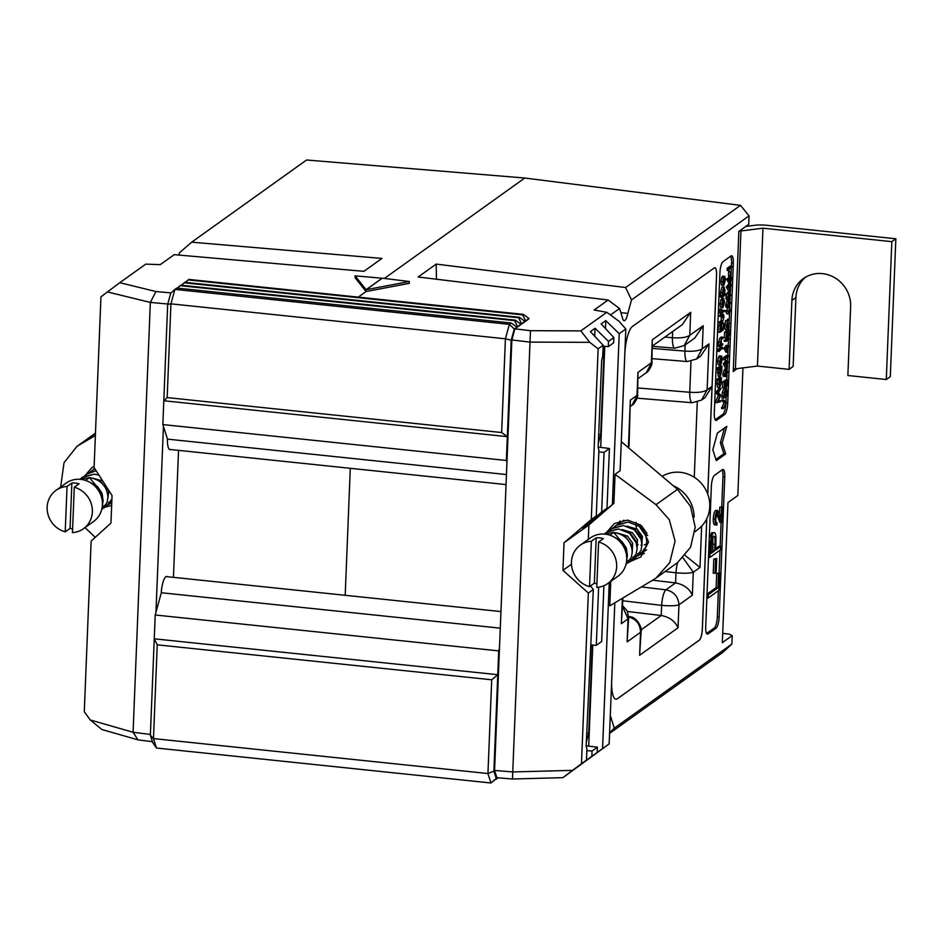 <?xml version="1.0" encoding="UTF-8"?>
<svg xmlns="http://www.w3.org/2000/svg" width="943" height="943" viewBox="0 0 943 943"><rect width="100%" height="100%" fill="white"/><g stroke="black" fill="none" stroke-linecap="round" stroke-linejoin="round"><path stroke-width="1.41" d="M91.636 470.675L94.913 468.812L89.361 472.596M86.803 474.129L96.151 470.734L87.805 473.469L84.528 476.05M81.982 477.582L94.229 474.176L98.944 475.095L94.229 474.176L82.972 476.922L79.919 479.292M111.804 501.747L108.586 502.395M108.586 504.588L111.769 502.666L108.586 504.588L103.754 505.849M103.765 508.041L106.347 506.556L111.911 498.965L106.347 506.556L101.891 508.737M80.12 479.303L89.396 477.629C100.736 479.574 106.924 486.046 107.95 497.032L107.078 502.442L101.573 509.974L107.078 502.454L107.95 497.032C106.924 486.046 100.736 479.574 89.396 477.629L85.53 480.388M65.22 531.84L70.053 528.386L71.868 483.016A23.587 22.102 -125.6 0 1 79.106 483.771L74.273 487.225L72.458 532.595A23.587 22.102 -125.6 0 0 83.479 528.717L93.534 521.526A23.587 22.102 -125.6 0 0 102.41 504.694A23.587 22.102 -125.6 0 0 90.245 482.545A23.587 22.102 -125.6 0 0 66.081 483.146L56.026 490.348A23.587 22.102 -125.6 0 0 47.15 507.169A23.587 22.102 -125.6 0 0 65.22 531.84L67.047 486.47A23.587 22.102 -125.6 0 0 56.026 490.348M71.868 483.016L67.047 486.47M83.479 528.717A23.587 22.102 -125.6 0 0 92.355 511.896A23.587 22.102 -125.6 0 0 74.273 487.225M89.302 482.014L95.538 485.35L102.221 494.886L103.117 500.485L102.363 505.566M70.053 528.386A23.587 22.102 -125.6 0 0 72.599 528.917M92.909 478.195L102.704 480.954M108.881 490.584L107.926 497.904M97.742 474.742L98.697 474.706M89.396 477.629L97.117 486.729M97.459 486.482L101.891 492.977L102.563 496.065M98.767 480.753L101.585 482.462L106.712 489.523L107.384 492.611M618.502 523.931L623.912 520.206L618.502 523.931M613.669 527.385L616.946 524.803L628.203 522.057L639.165 526.335L645.849 535.86L646.745 541.459L645.872 546.881L640.321 554.449L632.894 557.183M615.944 525.463L628.191 522.057L639.165 526.335L645.849 535.86L646.745 541.459L645.872 546.881L640.321 554.449L637.727 555.922M608.848 530.838L612.113 528.257L623.37 525.51L634.333 529.777L641.016 539.313L641.912 544.913L641.051 550.335L635.488 557.902L628.062 560.637M611.123 528.917L623.37 525.51L634.333 529.789L641.016 539.313L641.912 544.913L641.04 550.335L635.488 557.902L632.906 559.376M604.239 534.08L607.292 531.711L618.537 528.964L629.511 533.231L636.195 542.767L637.091 548.366L636.219 553.789L630.667 561.344L626.199 563.525M606.29 532.371L618.537 528.964L629.511 533.243L636.183 542.767L637.091 548.366L636.219 553.789L630.667 561.344L628.073 562.83M642.56 552.468L646.592 549.816L642.56 552.468L637.727 553.73M604.439 534.092L613.704 532.418C625.044 534.363 631.232 540.834 632.258 551.82L631.386 557.242L625.893 564.763L631.386 557.242L632.258 551.82C631.232 540.834 625.056 534.363 613.704 532.418L609.838 535.176M589.54 586.629L594.361 583.175L596.188 537.805A23.587 22.102 -125.6 0 1 603.414 538.559L598.593 542.013L596.766 587.383A23.587 22.102 -125.6 0 0 607.787 583.517L617.842 576.314A23.587 22.102 -125.6 0 0 626.718 559.494A23.587 22.102 -125.6 0 0 614.565 537.333A23.587 22.102 -125.6 0 0 590.401 537.934L580.334 545.137A23.587 22.102 -125.6 0 0 571.458 561.957A23.587 22.102 -125.6 0 0 589.54 586.629L591.355 541.258A23.587 22.102 -125.6 0 0 580.334 545.137M596.188 537.805L591.355 541.258M607.787 583.517A23.587 22.102 -125.6 0 0 616.663 566.684A23.587 22.102 -125.6 0 0 598.593 542.013M613.61 536.803L619.857 540.139L626.529 549.675L627.437 555.274L626.671 560.354M594.361 583.175A23.587 22.102 -125.6 0 0 596.919 583.717M617.217 532.984L627.508 536.096L632.635 543.168L632.246 552.692M622.05 529.53L632.34 532.654L637.468 539.714L637.067 549.25M626.883 526.088L637.162 529.2L642.301 536.261L641.9 545.797M648.041 543.121L647.204 543.663M645.377 544.512L644.375 544.818M642.183 545.137L640.957 545.137M638.187 544.665L636.56 544.064M613.704 532.418L621.425 541.518M621.767 541.282L626.199 547.765L626.871 550.853M623.075 535.541L625.893 537.251L631.032 544.311L631.704 547.4M627.908 532.088L630.726 533.797L635.853 540.869L636.525 543.946M632.729 528.634L635.558 530.343L640.686 537.416L641.358 540.492M637.562 525.18L640.38 526.889L645.519 533.962L646.179 537.038M647.688 539.243L646.568 539.007M642.584 537.192L640.45 535.447L636.277 527.691L635.959 524.544M635.971 524.261L636.148 522.257M646.981 533.443L641.523 525.805M167.43 438.966A14.357 3.866 96 0 0 170.035 449.681A14.357 3.866 96 0 0 170.707 449.552M167.418 576.727A14.357 3.866 96 0 0 166.781 576.444A14.357 3.866 96 0 0 165.862 576.751A14.357 3.866 96 0 0 161.241 592.994M94.418 468.034A20.758 19.449 -125.6 0 0 93.605 469.449M85.342 475.296L91.777 467.681L94.135 466.431M178.533 450.365L173.441 577.352M155.96 612.219L163.434 426.389M350.289 468.317L345.197 595.304L350.289 468.317M737.332 368.583L733.23 371.518L738.852 231.4L748.718 224.351L749.06 215.864L740.479 205.35L524.791 178.027L384.379 278.456L524.791 178.027L306.558 160.004L191.677 242.174L381.939 258.429L363.904 271.336L174.219 254.657L160.239 264.653L145.776 264.123L119.785 282.7L155.96 291.54L170.989 292.908M382.21 278.185L366.12 289.701L366.073 291.54L358.269 297.128L366.073 291.54L355.039 277.678L355.075 275.839L382.21 278.244M191.677 242.174L179.512 252.712L178.864 255.07M167.76 304.011L150.338 302.42L107.431 291.941L100.948 296.845L94.088 467.528L112.052 495.523L110.944 523.094L91.141 541.058L84.281 711.741L90.245 719.957L133.069 732.263L150.408 734.456M111.651 505.495L105.675 507.016M152.424 741.693L137.949 739.866L101.844 729.493L90.245 719.957M155.96 291.54L150.338 302.42L133.081 732.263L137.949 739.866M95.384 435.454L77.02 446.322L64.041 462.648L60.635 487.048M85.035 527.609L95.243 537.333M107.431 291.941L119.785 282.7M366.12 289.701L355.075 275.839M500.285 628.168L161.312 592.746L155.206 614.989L154.251 638.812L157.245 644.835L153.473 738.581L487.944 773.543L491.716 679.785L157.245 644.835M497.998 777.81L496.171 779.26L497.739 777.786M499.484 648.112L498.717 650.894L155.206 614.989M498.717 650.894L497.763 674.705L154.251 638.812L150.373 735.245L152.707 742.577L156.479 748.035L490.961 782.996L487.944 773.543L493.884 771.15L496.218 778.47L497.232 777.739M491.716 679.785L497.763 674.705L493.884 771.15M497.456 777.763L490.961 782.996L496.218 778.47M150.373 735.245L153.473 738.581L156.479 748.035M610.769 581.383L609.779 605.83L652.992 579.992L656.222 577.87L669.742 562.653L675.082 541.105L669.306 519.734L656.022 504.694L615.06 474.317L620.117 470.71L625.81 329.013L619.115 321.327L606.797 312.31L594.137 310.011L608.129 300.004L619.527 308.502L622.333 317.308A11.493 3.088 96 0 0 624.113 320.667A11.493 3.088 96 0 0 624.867 320.431A11.493 3.088 96 0 0 627.814 313.394L620.848 312.64M640.014 554.649A20.758 19.449 -125.6 0 0 644.411 553.352M639.413 526.218L645.153 534.044M645.165 534.044L647.735 535.565M606.986 531.899L614.423 523.542L627.637 520.1L640.509 524.956L648.536 542.025L640.875 556.924L630.643 561.368M727.359 270.511L727.147 268.26L730.106 266.15L731.909 266.339L731.874 267.246L729.222 269.144L729.163 270.7L727.359 270.511M728.467 275.757L728.621 271.867L730.731 271.843L730.577 275.733L728.467 275.757M730.566 283.289L728.762 283.1L726.64 279.081L728.691 277.619L729.033 276.228L730.849 276.417L731.438 278.008L730.566 283.289L728.444 279.446L730.849 276.417M727.348 299.226C726.487 300.122 726.016 299.367 725.921 296.951L727.619 292.354L730.094 292.295L729.422 292.542L730.837 294.923L729.151 299.414L726.64 299.509M726.64 311.202L727.631 307.571L729.446 307.76L730.224 310.282L729.198 313.984L726.582 313.276L725.356 311.225L725.544 310.412L727.348 310.601L728.432 312.416L729.658 307.689L728.055 307.618M723.764 359.813L723.564 357.574L726.511 355.464L728.326 355.652L728.291 356.56L725.639 358.446L725.58 360.002L723.764 359.813M727.171 367.935L725.356 367.746L723.234 363.904L725.639 360.874L727.442 361.063L728.043 362.654L727.359 363.138L727.171 367.935L725.049 363.904L727.1 362.442L727.442 361.063M725.415 386.052L725.603 381.267L725.709 385.84L726.853 385.027L727.348 380.017L727.112 385.722L724.165 387.832L722.362 387.644L722.586 381.939L724.695 381.915L724.507 386.713L725.415 386.052L724.53 385.97M723.764 381.809L724.094 380.854L725.91 381.043M725.202 380.972L725.532 379.829L727.348 380.017M723.752 398.205L721.937 398.017L722.255 392.689L723.788 388.634L725.591 388.822C726.534 388.339 726.947 389.718 726.829 392.96L726.699 396.095L723.752 398.205L724.071 392.877L725.591 388.822L723.788 388.634M722.208 297.222L720.393 297.033L720.535 292.471L722.032 286.943L724.165 287.026L724.978 290.739L724.33 294.664L725.733 293.662L725.686 294.735L722.208 297.222L722.338 292.66L723.835 287.132L722.032 286.943M724.153 310.412L724.106 311.485L721.56 313.312L719.745 313.123L719.957 308.962L721.76 309.151L722.421 311.461L724.153 310.412L721.949 310.506M721.159 323.272L721.195 322.2L722.986 320.75L723.599 317.72L723.222 315.422L721.43 316.53L722.715 314.573C723.552 313.819 723.953 314.797 723.906 317.496L722.373 322.4L719.344 323.084L719.391 322.011L721.171 320.561L721.419 315.233M721.43 316.53L719.615 316.341L719.662 315.268L721.478 314.149L723.281 314.337L720.9 314.384M721.348 330.274L721.584 324.604L721.713 330.015L723.057 329.06L723.635 323.131L723.364 329.873L719.874 332.36L718.071 332.172L718.342 325.441L720.511 325.37L720.275 331.04L721.348 330.274L720.311 330.168M719.733 325.288L720.134 324.156L721.937 324.345M721.43 324.298L721.831 322.942L723.635 323.131M722.81 343.818L722.762 344.879L720.216 346.706L718.413 346.517L718.542 342.156L719.957 337.971L721.265 337.04L723.069 337.229L723.033 338.301L721.242 339.692L721.206 344.796L722.81 343.818L720.723 343.818M718.295 349.299L720.853 347.295L722.656 347.484L722.621 348.556L719.544 350.325M717.434 351.232L717.517 349.24L717.741 350.042L717.517 349.24L719.32 349.429L719.25 351.421L719.014 350.619L717.21 350.431L717.434 351.232L719.132 351.409M718.92 364.752L718.106 364.352L717.776 361.275L718.413 357.409L719.332 355.817L721.147 356.006L720.829 363.821L721.902 359.967L721.678 356.077L722.22 359.613L720.723 364.941L719.922 364.54L719.58 361.464L721.147 356.006M719.804 387.62L718.672 383.978L719.332 380.076L717.057 380.218L717.093 379.145L719.65 377.33L721.454 377.518L721.312 382.115L719.804 387.62L717.694 387.538L716.869 383.789L717.529 379.888M715.195 419.788L722.845 414.307A9.442 2.534 96 0 0 725.886 403.463M725.957 401.801L726.169 396.473M726.464 389.094L726.593 386.1M726.829 379.958L727.029 375.102M727.265 369.279L727.513 363.031M727.572 361.688L727.76 356.937M727.807 355.594L728.137 347.472M728.196 346.128L728.456 339.692M728.503 338.36L728.597 336.191M728.845 330.062L728.915 328.152M729.269 319.382L729.505 313.606M729.741 307.713L729.799 306.015M730.035 300.192L730.118 298.236M730.354 292.413L730.601 286.165M730.66 284.821L730.919 278.385M730.966 277.042L731.344 267.623M731.403 266.291L731.532 263.038A9.442 2.534 96 0 0 730.636 256.237M720.523 400.787L720.476 401.871L715.242 402.602L718.307 395.471L715.654 392.429L719.203 388.351L721.006 388.54L718.413 392.559L720.735 395.317L718.047 401.447L720.523 400.787L718.377 400.692M720.263 376.281L719.132 372.638L719.815 368.725L718.283 369.809L716.48 369.621L716.527 368.548L720.098 365.99L721.914 366.179L721.772 370.788L720.263 376.281L718.142 376.198L717.658 369.739M723.033 307.489L720.369 306.758L721.23 307.3L720.369 306.758L720.087 303.729L721.595 298.271L723.705 298.353L724.53 302.031L723.033 307.489L722.173 306.946L721.89 303.917L723.399 298.459L721.595 298.271M722.114 285.092L721.312 284.692L720.971 281.627L721.607 277.749L722.538 276.169L724.342 276.358L724.035 284.161L725.096 280.307L724.872 276.417L725.415 279.953L723.929 285.281L723.116 284.88L722.774 281.816L723.422 277.937L724.872 276.417M721.525 408.508L724.024 402.508L721.831 400.799L721.866 399.832L723.682 400.021L726.452 402.307L723.328 408.696L721.525 408.508M724.259 376.092C723.411 376.988 722.939 376.233 722.845 373.817L724.53 369.22L727.006 369.149L726.334 369.408L727.748 371.79L726.063 376.281L723.552 376.363M727.796 352.376L725.98 352.187L723.859 348.344L726.263 345.315L728.067 345.503L728.668 347.095L727.984 347.578L727.796 352.376L725.674 348.356L727.725 346.894L728.067 345.503M724.224 341.236L724.259 340.329L727.206 338.219L729.022 338.407L728.974 339.315L726.027 341.425L724.224 341.236M727.418 336.156L727.607 331.358L727.725 335.944L728.856 335.13L729.352 330.109L729.116 335.814L726.169 337.924L724.365 337.735L724.589 332.03L726.699 332.007L726.511 336.804L727.418 336.156L726.534 336.062M725.768 331.912L726.098 330.958L727.913 331.146M727.206 331.064L727.442 330.003M726.098 329.696C725.155 330.062 724.719 328.612 724.79 325.359L725.58 320.502L727.383 320.691L727.407 328.907M726.947 327.362L727.536 321.363M727.524 321.339L727.442 319.17L729.257 319.359L729.01 327.846L727.913 329.885L725.733 329.826M727.029 307.005C726.181 307.901 725.709 307.135 725.615 304.73L727.301 300.133L729.776 300.063L729.116 300.322L730.519 302.703L728.833 307.194L726.322 307.277M730.259 291.069L728.444 290.88L726.322 287.037L728.727 284.008L730.53 284.197L731.131 285.788L730.448 286.271L730.259 291.069L728.137 287.037L730.188 285.576L730.53 284.197M715.207 524.744C713.863 525.334 713.214 523.365 713.273 518.85C713.533 514.536 714.287 511.754 715.548 510.481L717.847 510.505L715.548 510.481M719.509 513.405L719.757 507.181L722.255 506.874L721.619 522.493L719.815 522.304L716.727 513.558M709.254 538.429L711.776 532.618L713.58 532.807C715.006 531.923 715.82 533.714 716.008 538.194L715.702 550.064L720.652 546.516L720.523 549.816L709.796 557.49L710.586 541.789C711.175 536.932 712.177 533.938 713.58 532.807L711.776 532.618M715.772 548.531L718.849 546.327L720.652 546.516M706.613 633.484L714.264 628.003A9.442 2.534 96 0 0 717.317 616.899L718.366 590.731M719.085 572.861L719.992 550.193M720.146 546.469L721.112 522.434M721.737 506.827L722.951 476.734A9.442 2.534 96 0 0 722.055 469.932M707.014 594.161L716.126 587.654L716.692 573.509L719.603 572.92L718.896 590.353L708.169 598.027L706.873 597.897M713.226 573.238L713.792 559.105L716.704 558.504L716.138 572.649L713.226 573.238M512.485 779.001L512.756 771.94L572.542 770.36L562.877 777.669L512.485 779.001L496.878 777.716L494.568 770.443L512.756 771.94L530.013 342.109L511.86 339.963L494.568 770.443M511.86 339.963L514.913 328.848L530.485 330.687L580.817 330.887L589.74 342.333L598.145 348.804L603.131 345.232L602.683 356.607L601.669 360.297L598.157 447.619L598.923 450.023L596.282 515.915L591.285 519.487L598.145 348.804M528.775 318.934L514.913 328.848M586.475 760.117L581.477 763.689L588.338 593.017L593.324 589.446L586.157 746.326L586.935 748.742L586.475 760.117L572.79 770.407L591.839 756.286L592.051 751.041L597.414 747.21L586.181 745.795M603.897 585.697L601.658 641.511L596.294 645.342L591.096 644.918M591.061 645.967L592.204 646.085L591.85 644.977M586.687 733.194L588.703 733.395L592.204 646.085M586.334 742L588.703 733.395M586.852 750.616L592.051 751.041M608.294 346.635L608.506 341.39L613.869 337.559L613.657 342.792L608.294 346.635L603.096 346.199M603.06 347.248L604.204 347.366L603.85 346.258M598.687 434.475L600.691 434.688L604.204 347.366M598.333 443.281L600.691 434.688M598.852 451.897L604.05 452.334L609.414 448.491L598.18 447.076M707.78 494.179L716.574 275.215A9.442 2.534 96 0 0 714.877 267.753A9.442 2.534 96 0 0 714.264 267.942L632.447 326.455A23.587 6.342 96 0 0 624.808 354.238L621.296 441.654M591.839 756.286L609.143 743.909L614.812 602.825L611.712 680.516A23.587 6.342 96 0 0 615.956 699.187A23.587 6.342 96 0 0 617.488 698.704L699.305 640.191A9.442 2.534 96 0 0 702.358 629.075L706.79 518.721M712.825 449.752L716.291 460.656L725.674 453.948L722.208 443.033L726.782 426.366L717.399 433.085L712.825 449.752M717.317 616.899L719.132 617.087L724.754 476.922A9.442 2.534 -84 0 0 723.057 469.449A9.442 2.534 -84 0 0 722.444 469.649L714.393 475.402A9.442 2.534 -84 0 0 711.34 486.517L705.718 626.682A9.442 2.534 -84 0 0 707.415 634.144A9.442 2.534 -84 0 0 708.028 633.955L716.079 628.191L714.264 628.003M719.132 617.087A9.442 2.534 -84 0 1 716.079 628.191M715.442 420.13L716.609 420.26L724.66 414.496L722.845 414.307M716.609 420.26A9.442 2.534 -84 0 1 715.996 420.448A9.442 2.534 -84 0 1 714.299 412.987L719.922 272.822A9.442 2.534 -84 0 1 722.975 261.706L731.025 255.954A9.442 2.534 -84 0 1 731.638 255.753A9.442 2.534 -84 0 1 733.336 263.227L731.532 263.038M726.004 403.215L727.713 403.392L733.336 263.227M727.713 403.392A9.442 2.534 -84 0 1 724.66 414.496M609.591 732.841L614.306 728.173L731.862 644.093L732.204 635.606L722.338 642.666L727.972 502.548L737.827 495.488L742.954 367.876M749.06 215.864L631.504 299.945L625.598 287.521L740.479 205.35M627.814 313.394L631.504 299.945M619.527 308.502L610.463 314.986M614.306 728.173L611.5 719.368A11.493 3.088 96 0 0 610.251 716.256M732.204 635.606L729.08 634.097L722.715 633.354M609.567 733.395L722.515 652.615L731.862 644.093M596.294 645.342L598.628 587.194M597.202 752.443L597.414 747.21M615.06 474.317L613.905 503.314L593.253 520.359L607.009 508.242L609.414 448.491M607.009 508.242L601.646 512.073L604.05 452.334M620.07 520.972A20.758 19.449 -125.6 0 0 617.913 524.237M625.598 287.521L436.173 264.099L418.138 277.006L608.129 300.004M366.073 291.54L409.262 283.348L409.368 281.509L382.28 278.197L366.179 289.701L366.073 291.54M606.797 312.31L580.817 330.887M602.565 748.612L609.237 582.468M612.372 504.399L619.233 333.716L625.81 329.013M588.338 593.017L562.936 570.338L564.044 542.755L591.285 519.487M589.74 342.333L530.013 342.109M581.477 763.689L572.542 770.36M588.314 539.431L588.892 524.992L613.905 503.314M562.877 777.669L609.143 743.909M641.122 629.865L661.243 615.484L627.46 611.5M641.393 586.923L665.923 589.823L675.577 582.915L652.627 580.204M715.902 459.453L723.87 453.76L720.405 442.845L724.472 428.028M720.405 442.845L722.208 443.033M723.87 453.76L725.674 453.948M707.733 494.073L716.527 275.215A9.442 2.534 96 0 0 714.853 267.741M615.944 699.187A23.587 6.342 96 0 0 617.441 698.692L699.258 640.179A9.442 2.534 96 0 0 702.311 629.075L706.743 518.827M619.233 333.716L605.795 320.596L601.139 323.932L613.869 337.559M608.506 341.39L595.068 328.27L590.412 331.606L603.131 345.232M530.025 342.097L530.485 330.687M656.222 577.87L677.487 562.665L690.535 547.317L695.203 527.172L690.535 506.415L677.487 489.346L621.284 441.642M366.179 289.701L409.368 281.509M571.482 564.22L562.936 570.338M593.324 589.446L590.471 585.957M588.892 524.992L564.044 542.755M601.646 512.073L587.183 524.697L582.515 528.033L596.282 515.915M587.183 524.697L587.218 523.895M594.75 336.25L595.068 328.27M597.909 517.023L597.945 516.222M600.703 447.395L604.769 346.34M605.477 328.577L605.795 320.596M588.715 746.113L592.77 645.047M610.133 719.226L611.5 719.368M436.173 264.099L436.479 279.222M628.356 447.642L629.052 445.52L628.733 447.96M627.425 446.864L628.474 446.11L630.325 400.15L629.052 445.52M631.904 405.313L637.598 394.763C638.576 396.119 634.297 404.688 631.904 405.313L630.631 406.221M630.325 400.15L637.032 395.365L637.951 372.379L637.598 394.763M646.238 372.744L651.931 362.195C652.921 363.55 648.631 372.108 646.238 372.744L638.258 378.449M622.922 597.968L621.343 623.688L622.368 598.31M637.951 372.379L651.365 362.784L652.285 339.81L651.931 362.195M622.616 605.618L627.284 611.111L628.639 617.795L628.05 618.891L622.58 606.538M652.285 339.81L690.7 312.333L682.284 324.651L652.591 345.881M628.639 617.795L627.13 641.877L628.05 618.891L621.343 623.688M664.874 337.099L672.394 337.724C680.74 338.289 686.539 337.488 689.781 335.319L684.17 345.609M628.639 616.651A13.214 3.713 97.2 0 1 628.957 616.651L628.957 616.651C637.928 616.357 642.56 630.219 641.134 631.173L640.545 632.281C640.203 623.877 636.03 618.749 628.038 616.911M690.7 312.333L689.781 335.319L703.195 325.724L694.767 338.03L684.253 345.562L674.846 348.179L652.568 346.34M641.134 631.173L639.613 655.255L640.545 632.281L627.13 641.877M652.485 348.427L684.889 351.102C693.235 351.68 699.022 350.879 702.264 348.698L696.653 359M622.816 600.785L661.644 605.371A13.214 3.289 96.7 0 1 665.923 589.823C673.95 591.638 678.3 596.624 678.96 604.805C675.754 605.889 669.99 606.078 661.644 605.371L661.243 615.484C669.542 617.111 675.141 621.201 678.029 627.79L639.613 655.255M703.195 325.724L702.264 348.698L708.971 343.9L700.555 356.218L696.736 358.941L687.329 361.558L652.085 358.646M637.869 387.986L689.746 392.264C698.091 392.83 703.891 392.029 707.132 389.86L701.521 400.162M683.038 557.879L693.294 572.236C690.087 573.32 684.323 573.509 675.978 572.802L675.577 582.915C683.875 584.53 689.474 588.632 692.362 595.21L678.96 604.805L678.029 627.79M708.971 343.9L707.132 389.86L712.059 386.335L705.116 397.581L701.592 400.103L692.197 402.72L637.032 398.17M685.196 555.486L700.001 567.438L693.294 572.236L692.362 595.21M708.169 598.027L708.299 594.727L717.929 587.843L718.495 573.698L716.692 573.509M718.495 573.698L719.603 572.92M717.929 587.843L716.126 587.654M708.299 594.727L707.002 594.597M715.03 573.427L715.607 559.293L713.792 559.105M715.607 559.293L716.704 558.504M711.034 553.411L714.605 550.853L714.888 544.394C715.289 538.948 714.818 536.19 713.45 536.107C712.036 538.123 711.317 541.647 711.293 546.681L711.034 553.411M709.796 557.49L708.499 557.36M710.586 541.789L709.124 541.647M711.093 551.879L712.802 550.665L712.837 536.897M714.605 550.853L712.802 550.665M714.888 544.394L713.085 544.205M721.619 522.493L717.328 512.697L715.761 518.65C715.713 521.821 716.161 523.235 717.093 522.87L716.444 522.799M716.739 522.929L717.01 524.933L714.653 524.897M719.203 515.562L717.399 515.373M717.01 524.933C715.666 525.522 715.03 523.554 715.077 519.039C715.348 514.725 716.102 511.943 717.352 510.67L719.568 513.593L721.136 518.061L721.56 507.369L719.757 507.181M721.56 507.369L722.255 506.874M715.077 519.039L713.273 518.85M717.045 402.791L720.122 395.659L717.458 392.618L715.654 392.429M717.458 392.618L721.006 388.54M717.458 392.783L715.643 392.594M720.122 395.659L718.307 395.471M717.057 402.637L715.254 402.449M718.861 380.406L718.908 379.334L721.454 377.518M718.99 383.73L719.851 386.547L720.994 382.304L720.146 379.499L718.99 383.73M718.908 379.334L717.093 379.145M718.672 383.978L716.869 383.789M718.979 383.99L719.203 381.809M720.994 382.304L719.191 382.115M718.283 369.809L718.33 368.737L721.914 366.179M719.438 372.402L720.299 375.208L721.454 370.964L720.593 368.159L719.438 372.402M718.33 368.737L716.527 368.548M719.132 372.638L717.317 372.45M719.438 372.662L719.65 370.469M721.454 370.964L719.65 370.776M720.723 364.941L718.106 364.352M720.523 363.939L720.794 357.303L719.898 361.193L720.523 363.939M721.902 359.967L720.994 359.872M720.216 357.597L718.413 357.409M719.58 361.464L717.776 361.275M719.25 351.421L719.556 350.23M720.063 350.383L720.11 349.311L718.307 349.122M720.11 349.311L722.656 347.484M720.216 346.706L720.346 342.344L721.772 338.16L723.069 337.229M720.346 342.344L718.542 342.156M720.723 345.303L718.908 345.114M720.263 345.633L718.448 345.444M723.281 323.39L721.478 323.201M723.057 329.06L721.76 328.918M721.584 324.604L719.768 324.416M719.874 332.36L720.146 325.63L718.342 325.441M721.466 315.457L719.662 315.268M723.599 317.72L721.784 317.532M722.986 320.75L721.171 320.561M721.195 322.2L719.391 322.011M721.56 313.312L721.643 310.141L719.827 309.952M721.643 310.141L721.76 309.151M721.973 311.968L720.169 311.779M721.595 312.239L719.792 312.05M722.208 303.705L723.081 306.416L724.212 302.255L723.352 299.532L722.208 303.705M721.89 303.917L720.087 303.729M722.444 300.298L720.641 300.11M722.197 303.976L722.409 301.843M724.212 302.255L722.409 302.066M722.656 292.448L723.529 295.242L724.672 290.986L723.8 288.204L722.656 292.448M725.733 293.662L724.625 293.544M722.338 292.66L720.535 292.471M722.715 295.819L720.912 295.63M722.244 296.161L720.44 295.961M722.644 292.731L722.868 290.538M724.672 290.986L722.857 290.798M723.929 285.281L721.312 284.692M723.717 284.279L723.988 277.655L723.092 281.533L723.717 284.279M725.096 280.307L724.189 280.212M723.422 277.937L721.607 277.749M722.774 281.816L720.971 281.627M723.328 408.696L725.827 402.696L723.635 400.987L721.831 400.799M723.635 400.987L723.682 400.021M725.827 402.696L724.024 402.508M723.364 407.73L721.56 407.541M726.428 395.4L726.523 391.404L725.556 389.73L724.083 397.074L726.428 395.4L724.625 395.211L724.707 391.215L726.523 391.404M724.071 392.877L722.255 392.689M727.041 380.229L725.238 380.041M726.853 385.027L725.756 384.921M725.603 381.267L723.8 381.078M724.165 387.832L724.389 382.127L722.586 381.939M726.063 376.281C725.214 377.176 724.743 376.422 724.648 374.006L726.334 369.408L724.53 369.22M725.473 375.62L727.442 371.978L727.029 370.163L724.955 373.758L726.098 375.373L725.12 375.267M724.648 374.006L722.845 373.817M724.295 375.184L725.639 371.79L725.226 369.974M727.442 371.978L725.639 371.79M726.935 366.367L727.065 363.35L725.78 364.269L726.935 366.367M725.049 364.092L723.234 363.904M728.079 361.747L727.418 361.676M727.147 361.275L725.332 361.086M727.1 362.442L725.285 362.253M725.049 363.904L723.246 363.715M725.58 360.002L723.493 359.436M725.297 359.625L725.367 357.762L723.564 357.574M725.367 357.762L728.326 355.652M727.69 347.802L726.405 348.71L727.56 350.808L727.69 347.802M725.674 348.533L723.859 348.344M728.703 346.187L728.043 346.116M727.772 345.727L725.957 345.539M727.725 346.894L725.91 346.706M725.674 348.356L723.87 348.167M726.027 341.425L726.063 340.517L724.259 340.329M726.063 340.517L729.022 338.407M729.352 330.109L727.796 329.956M729.045 330.333L727.242 330.144M728.856 335.13L727.76 335.013M727.607 331.358L725.804 331.17M726.169 337.924L726.393 332.219L724.589 332.03M727.913 329.885C726.97 330.25 726.523 328.801 726.593 325.547L724.79 325.359M726.593 325.547L727.383 320.691M727.666 329.06L729.399 323.532L729.045 320.278L727.242 320.09M729.045 320.278L729.257 319.359M729.399 323.532L727.583 323.343M729.198 313.984L727.348 310.601M728.739 311.367L729.245 313.064L729.917 310.447L729.422 308.656L728.739 311.367M727.159 311.414L725.356 311.225M728.444 311.39L727.784 311.32M729.917 310.447L728.833 310.33M728.833 307.194C727.984 308.09 727.513 307.335 727.418 304.919L729.116 300.322L727.301 300.133M728.255 306.534L730.224 302.892L729.799 301.076L727.725 304.672L728.868 306.286L727.902 306.18M727.418 304.919L725.615 304.73M727.065 306.098L728.42 302.691L727.996 300.888M730.224 302.892L728.42 302.691M729.151 299.414C728.302 300.31 727.831 299.556 727.737 297.139L729.422 292.542L727.619 292.354M728.562 298.754L730.53 295.112L730.118 293.297L728.043 296.892L729.187 298.507L728.208 298.401M727.737 297.139L725.921 296.951M727.383 298.318L728.727 294.923L728.302 293.108M730.53 295.112L728.727 294.923M730.141 286.483L728.868 287.403L730.023 289.501L730.141 286.483M728.137 287.226L726.322 287.037M731.167 284.88L730.507 284.81M730.224 284.409L728.42 284.22M730.188 285.576L728.373 285.387M728.137 287.037L726.334 286.849M730.342 281.721L730.46 278.715L729.175 279.623L730.342 281.721M728.444 279.446L726.64 279.258M731.473 277.101L730.825 277.03M730.542 276.641L728.739 276.452M730.495 277.808L728.691 277.619M728.456 279.269L726.64 279.081M730.271 275.945L730.436 272.055L728.621 271.867M729.163 270.7L727.077 270.134M728.88 270.323L728.963 268.449L727.147 268.26M728.963 268.449L731.909 266.339M677.64 562.547A13.214 3.289 96.7 0 0 675.978 572.802L665.11 571.517M672.642 331.535L672.394 337.724A13.214 3.383 94.7 0 0 674.846 348.179M685.137 344.926L684.889 351.102A13.214 3.383 94.7 0 0 687.329 361.558M690.983 361.381L689.746 392.264A13.214 3.383 94.7 0 0 692.197 402.72M694.979 531.758L698.834 528.693A32.003 29.987 -125.6 0 0 709.761 506.709A32.003 29.987 -125.6 0 0 694.178 477.205A32.003 29.987 -125.6 0 0 662.175 476.345M694.131 517.106A33.029 30.942 -125.6 0 0 673.196 485.704M506.945 462.282L506.367 460.467L162.844 424.574L167.489 439.132L506.45 474.553M515.267 320.137L520.937 324.251L517.589 326.643L514.595 320.62L515.267 320.137L180.785 285.187L177.213 288.11M514.595 320.62L180.125 285.67M519.287 317.261L524.968 321.374L521.609 323.767L518.615 317.744L519.287 317.261L184.816 282.311L181.233 285.234M518.615 317.744L184.144 282.794M523.33 314.373L528.999 318.486L525.64 320.891L522.646 314.868L523.33 314.373L188.848 279.423L185.264 282.358M522.646 314.868L188.164 279.906M506.367 460.467L507.322 436.656L501.641 432.542L505.413 338.796L170.931 303.846L167.17 397.592L501.641 432.542M162.844 424.574L163.811 400.751L507.322 436.656L511.2 340.211L514.265 329.024L517.589 326.643L516.033 326.478M167.17 397.592L163.811 400.751L167.677 304.318L170.754 293.12L174.903 289.395L509.373 324.345L511.247 323.013L176.765 288.063L174.903 289.395L170.931 303.846L167.677 304.318M524.968 321.374L525.64 320.891L524.084 320.726M520.937 324.251L521.609 323.767L520.053 323.602M511.2 340.211L505.413 338.796L509.373 324.345L514.265 329.024M511.247 323.013L516.917 327.127M805.499 277.207A30.671 28.738 -125.6 0 0 795.904 297.552L791.884 300.428A30.671 28.738 -125.6 0 1 803.412 278.562A30.671 28.738 -125.6 0 1 834.838 277.772A30.671 28.738 -125.6 0 1 850.633 306.569L847.875 375.503L886.29 379.522L890.31 376.646L895.85 238.779L766.989 225.306A14.157 3.159 2.3 0 0 754.589 225.318L745.83 226.426M795.904 297.552L793.134 366.485L789.114 369.361L757.429 366.061L762.958 228.182L891.83 241.656L895.85 238.779M886.29 379.522L891.83 241.656M791.884 300.428L789.114 369.361M739.241 231.141A14.157 3.159 2.3 0 0 740.95 230.964L762.958 228.182M740.95 230.964L735.422 368.831L757.429 366.061M735.422 368.831A14.157 3.159 -177.7 0 1 733.336 369.031M79.86 444.495L95.467 433.32M694.26 477.264L697.266 402.213M724.754 476.922L722.951 476.734M706.861 633.826L708.028 633.955M701.651 526.135L700.001 567.438M656.022 504.694L677.487 489.346M710.079 550.288L708.782 550.146M721.89 344.466L720.865 344.36M721.772 338.16L719.957 337.971M722.385 321.351L720.57 321.162M723.293 311.025L722.008 310.895M723.835 396.154L722.02 395.966M726.475 394.245L724.672 394.044M77.02 446.322L95.479 433.12M500.945 611.571L166.121 576.586M718.601 364.858L720.405 365.047M717.375 351.244L719.191 351.433M717.576 349.216L719.379 349.405M720.912 307.406L722.715 307.595M721.796 285.199L723.611 285.387M727.159 313.866L728.963 314.054M169.41 449.41L506.049 484.584"/></g></svg>
